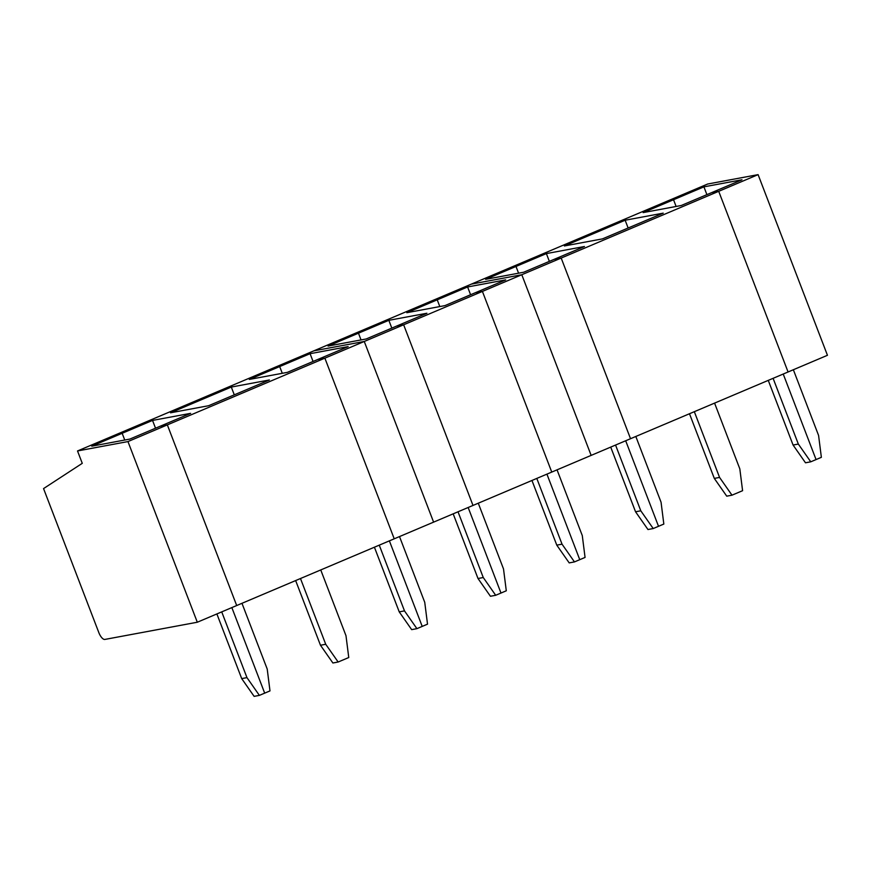 <?xml version="1.0" encoding="UTF-8"?>
<svg xmlns="http://www.w3.org/2000/svg" width="871" height="871" viewBox="0 0 871 871"><rect width="100%" height="100%" fill="white"/><g stroke="black" fill="none" stroke-linecap="round" stroke-linejoin="round"><path stroke-width="1.31" d="M793.35 369.74L818.588 435.478L821.364 457.329L816.062 459.572L783.225 374.029L816.062 459.572L810.759 461.815L805.501 462.795L793.078 445.037L768.255 380.366M77.519 450.96L127.961 441.575L197.303 622.232L104.836 639.434A7.981 3.146 -113 0 1 98.826 632.596L43.55 488.587L82.266 463.328L77.519 450.96L116.899 434.27L122.158 433.29L91.771 446.17L129.844 439.082L160.231 426.213L167.341 424.885L364.263 341.476L313.821 350.85L364.263 341.476L433.606 522.132L394.225 538.811L324.872 358.155L317.763 359.473L287.386 372.353L249.313 379.429L279.689 366.56L274.441 367.54L353.201 334.17L358.46 333.19L361.04 339.93L358.46 333.19L328.073 346.059L366.147 338.982L396.534 326.113L403.643 324.785L472.997 505.441L551.757 472.082L482.414 291.415L521.794 274.735L471.353 284.12L521.794 274.735L591.148 455.391L551.757 472.082L482.414 291.415L475.305 292.743L444.918 305.612L406.844 312.7L437.231 299.831L431.972 300.8L510.744 267.441L515.991 266.461L485.615 279.33L523.689 272.242L554.065 259.373L561.185 258.056L758.097 174.636L827.45 355.292L788.07 371.982L718.717 191.315L711.607 192.643L741.983 179.774L703.91 186.851L706.904 194.636M703.91 186.851L673.533 199.731L668.275 200.7L510.744 267.441L515.991 266.461L518.583 273.2L515.991 266.461L546.378 253.592L584.452 246.504L554.065 259.373L561.185 258.056L630.528 438.712L591.148 455.391L521.794 274.735L561.185 258.056L630.528 438.712L788.07 371.982L718.717 191.315L711.607 192.643L681.22 205.512L643.146 212.6L673.533 199.731L676.114 206.46L673.533 199.731L668.275 200.7L707.666 184.021L758.097 174.636M694.329 411.689L719.566 477.428L731.988 495.185L742.593 490.689L739.817 468.848L714.579 403.11M625.149 220.221L663.223 213.145L602.449 238.883L564.386 245.96L625.149 220.221L628.133 228.006M773.1 378.319L798.337 444.068L793.078 445.037M798.337 444.068L810.759 461.815M731.988 495.185L726.741 496.165L714.307 478.408L689.484 413.736M635.819 436.469L661.056 502.219L663.833 524.059L658.52 526.302L625.683 440.759L658.52 526.302L653.217 528.555L647.97 529.524L635.547 511.778L610.723 447.106M546.378 253.592L549.361 261.365M719.566 477.428L714.307 478.408M615.557 445.048L640.795 510.798L653.217 528.555M640.795 510.798L635.547 511.778M557.048 469.839L582.285 535.589L585.062 557.429L579.759 559.672L546.923 474.129L579.759 559.672L574.457 561.915L569.198 562.895L556.776 545.137L531.952 480.465M467.607 286.962L505.681 279.874L475.305 292.743L482.414 291.415L403.643 324.785L472.997 505.441L433.606 522.132L364.263 341.476L403.643 324.785L396.534 326.113L426.91 313.244L388.836 320.321L358.46 333.19L353.201 334.17L431.972 300.8L437.231 299.831L439.811 306.559L437.231 299.831L467.607 286.962L470.59 294.736M478.277 503.209L503.514 568.948L506.291 590.788L500.988 593.042L468.152 507.499L500.988 593.042L495.686 595.285L490.427 596.265L478.005 578.507L453.181 513.836M388.836 320.321L391.83 328.106M536.797 478.419L562.035 544.168L556.776 545.137M562.035 544.168L574.457 561.915M458.026 511.789L483.263 577.527L495.686 595.285M483.263 577.527L478.005 578.507M399.506 536.569L424.743 602.318L427.519 624.159L422.217 626.401L389.381 540.858L422.217 626.401L416.915 628.655L411.667 629.635L399.234 611.878L374.41 547.206M127.961 441.575L167.341 424.885L160.231 426.213L190.607 413.344L152.534 420.421L122.158 433.29L124.738 440.029L122.158 433.29L116.899 434.27L274.441 367.54L279.689 366.56L282.28 373.3L279.689 366.56L310.076 353.691L313.059 361.465M197.303 622.232L236.694 605.541L167.341 424.885L236.694 605.541L394.225 538.811L324.872 358.155L317.763 359.473L348.15 346.604L310.076 353.691M300.484 578.518L325.721 644.268L338.144 662.014L348.759 657.529L345.983 635.688L320.746 569.939M231.305 387.062L269.379 379.974L208.615 405.712L170.542 412.8L231.305 387.062L234.288 394.835M379.255 545.148L404.492 610.898L399.234 611.878M404.492 610.898L416.915 628.655M338.144 662.014L332.896 662.994L320.474 645.248L295.65 580.576M241.975 603.309L267.212 669.048L269.988 690.899L264.686 693.142L231.849 607.599L264.686 693.142L259.384 695.385L254.125 696.365L241.703 678.607L216.879 613.935M152.534 420.421L155.528 428.205M325.721 644.268L320.474 645.248M221.724 611.888L246.961 677.627L259.384 695.385M246.961 677.627L241.703 678.607"/></g></svg>
